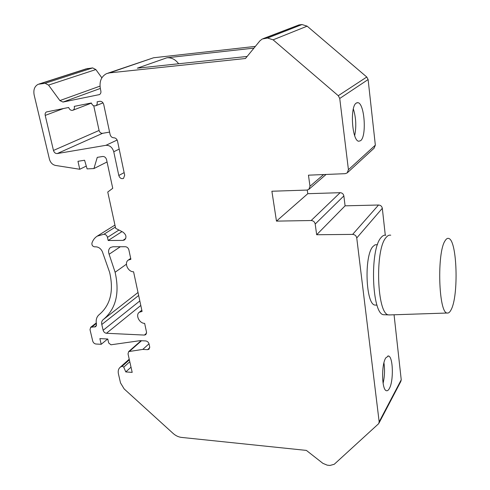 <?xml version="1.0" encoding="UTF-8"?>
<svg xmlns="http://www.w3.org/2000/svg" width="490" height="490" viewBox="0 0 490 490"><rect width="100%" height="100%" fill="white"/><g stroke="black" fill="none" stroke-linecap="round" stroke-linejoin="round"><path stroke-width="0.73" d="M385.281 235.169L382.316 208.287C381.882 206.259 380.626 205.169 378.537 205.016L345.089 205.831L343.851 195.914C343.398 193.905 342.161 192.833 340.14 192.693L307.781 193.697L307.273 190.053M347.52 172.609L374.14 148.139L375.346 145.144L368.113 79.545L366.777 77.022L307.15 26.16L302.024 24.543L299.016 24.91L263.185 38.637M255.376 46.391L153.59 57.765L107.972 73.151M101.859 77.818L95.85 69.556L92.653 67.908L86.154 68.863L39.212 83.955M379.07 422.956L400.796 381.502L401.237 379.811L394.064 314.776M109.582 132.086L102.588 133.323C100.873 133.39 99.703 132.435 99.078 130.456L93.737 105.754M352.641 234.398L316.669 234.735L315.199 224.046C314.684 221.884 313.337 220.708 311.162 220.525L276.47 221.119L271.889 191.235L306.924 190.077L308.786 189.422L309.986 186.28L308.455 175.175L345.144 173.674L347.165 172.933L348.427 169.712L339.741 98.459L338.265 95.703L273.108 39.831L267.552 38.03L262.23 39.01L259.908 40.848L245.459 58.506L109.399 72.894L106.551 73.635C101.277 76.458 99.213 81.45 100.358 88.629L100.848 90.95C101.13 92.702 100.64 93.921 99.384 94.607L62.983 102.055L59.878 100.579L48.535 85.088L45.117 83.288L38.281 84.256C34.569 86.185 33.198 89.786 34.165 95.048L49.441 159.232C50.464 162.649 52.461 164.714 55.444 165.424L79.772 169.264L77.965 161.308L84.586 160.236L87.104 168.897L93.927 168.56L97.265 157.364L102.673 156.482C104.578 156.439 105.877 157.504 106.563 159.679L112.743 188.301L107.751 192.031L115.665 228.346L122.978 232.131C126.285 234.735 126.818 237.332 124.583 239.91L122.91 240.394L108.18 240.504L107.475 237.356C106.881 235.439 105.718 234.398 103.978 234.226L97.222 236.137C94.699 237.754 92.928 240.088 91.924 243.144C91.728 245.165 92.61 246.397 94.57 246.831L95.893 246.825C98.692 247.021 100.836 248.608 102.324 251.584L109.662 272.464C113.907 291.109 110.409 305.166 99.17 314.647C96.53 316.889 95.642 320.105 96.506 324.282L95.82 326.683L90.681 327.283L90.007 329.672L92.714 341.046C93.278 342.767 94.368 343.76 95.985 344.017L101.203 344.299L99.868 338.608L107.776 339.013L108.7 343L110.967 344.795L140.152 340.654L145.671 340.936C147.386 341.193 148.519 342.216 149.07 343.998L149.695 346.914L149.034 349.229L147.557 349.67L142.774 349.407L128.674 351.587L128.031 353.878L132.184 372.376L125.783 371.928L123.762 367.145L122.224 366.208L120.228 367.224C118.439 368.792 117.839 371.004 118.427 373.858L120.509 382.898L124.16 388.925L173.123 433.436C175.702 435.726 178.495 437.049 181.502 437.411L306.385 450.408L322.885 463.344L327.173 465.145L329.984 465.457L334.26 464.263L378.715 423.63L379.168 421.841L356.751 237.975C356.261 235.788 354.889 234.594 352.641 234.398L378.537 205.016M345.089 205.831L316.669 234.735M389.329 388.564C388.405 390.261 387.443 390.977 386.457 390.72C381.747 390.261 381.208 364.793 385.777 357.878L388.478 355.991C393.151 356.591 393.776 381.11 389.329 388.564M376.222 305.105L374.96 305.068C365.754 304.547 363.948 255.945 372.884 246.568L375.064 244.81L377.502 244.688M253.961 48.118L166.906 57.771C171.433 57.459 175.304 59.394 178.513 63.59L178.642 63.761M247.144 56.448L137.322 68.177L166.906 57.771M360.615 140.679L358.778 141.243C352.102 141.12 349.756 106.612 356.261 103.084L357.859 102.68C364.548 103.108 366.881 136.33 360.615 140.679M307.781 193.697L276.47 221.119M103.133 330.272L101.791 324.502C101.363 322.408 101.81 320.803 103.139 319.688C115.854 309.098 119.848 293.283 115.113 272.244L109.117 254.255C108.082 251.26 108.56 248.994 110.556 247.45L112.933 246.77L125.342 246.721C127.112 246.911 128.288 247.958 128.87 249.876L130.891 259.308L128.349 260.055C123.854 262.744 128 272.011 133.568 271.772L142.082 311.432L139.283 312.265C135.246 314.966 139.35 323.437 144.642 323.376L146.547 332.257L145.855 334.639L144.403 335.074L106.446 333.274C104.805 333.022 103.696 332.024 103.133 330.272L139.828 300.94M99.752 101.308C101.7 101.197 103.035 102.281 103.739 104.56L110.103 134.523C110.728 136.612 111.959 137.696 113.803 137.788C115.646 137.874 116.877 138.964 117.502 141.053L124.674 175.224L123.511 178.415C121.336 179.107 119.762 178.133 118.801 175.487L113.76 151.753C112.375 147.343 109.766 145.193 105.913 145.316L57.232 153.566C55.425 153.615 54.169 152.58 53.465 150.448L45.209 115.401C44.902 113.729 45.331 112.571 46.501 111.934L68.661 107.481C69.629 109.809 71.068 110.722 72.973 110.207C74.253 109.472 74.676 108.192 74.247 106.373L91.336 102.98C92.31 105.356 93.78 106.275 95.752 105.736C97.063 104.976 97.504 103.678 97.087 101.834L99.752 101.308M131.014 367.169L125.783 371.928M149.021 343.802L142.774 349.407M107.647 339.007L101.203 344.299M121.973 231.611L108.18 240.504M107.059 161.97L93.927 168.56M86.283 166.073L79.772 169.264M353.345 108.939C356.059 117.722 356.5 126.622 354.668 135.632M383.094 383.327C384.656 376.559 384.932 369.736 383.933 362.851M385.832 235.261C384.215 234.875 382.616 235.659 381.049 237.607C369.576 249.545 371.824 314.145 383.578 314.721L385.183 314.776M390.744 235.212C389.152 234.833 387.578 235.617 386.034 237.564C374.734 249.532 376.951 314.31 388.527 314.88L383.578 314.721M390.205 314.905L388.527 314.88M451.131 309.704C449.887 312.204 448.583 313.306 447.211 313.024C438.593 313.453 436.755 252.166 445.159 240.67C446.372 238.704 447.603 237.981 448.852 238.501C457.146 240.755 458.799 295.795 451.131 309.704M382.316 208.287L356.751 237.975M401.237 379.811L379.168 421.841M153.59 57.765L109.399 72.894M178.513 63.59L177.803 63.853M299.016 24.91L264.318 38.404M302.024 24.543L267.552 38.03M307.15 26.16L273.108 39.831M366.777 77.022L338.265 95.703M368.113 79.545L339.741 98.459M375.346 145.144L348.427 169.712M323.627 174.55L309.986 186.28M340.14 192.693L311.162 220.525M343.851 195.914L315.199 224.046M129.366 359.825L122.224 366.208M129.795 361.724L123.762 367.145M141.543 340.721L129.63 351.189M149.762 347.673L147.557 349.67M96.346 323.498L91.936 326.928M96.542 325.489L94.558 327.044M115.389 227.06L103.978 234.226M118.941 230.043L107.475 237.356M125.703 238.55L122.91 240.394M87.851 68.435L40.058 83.815M92.653 67.908L45.117 83.288M95.85 69.556L48.535 85.088M100.009 86.124L59.878 100.579M100.321 88.445L62.983 102.055M99.58 94.509L98.882 94.772M138.658 295.482L101.791 324.502M140.802 305.466L106.446 333.274M146.608 333.151L144.403 335.074M120.326 246.739L109.117 254.255M126.42 264.208L115.113 272.244M138.015 292.475L103.562 319.364M63.657 108.474L45.209 115.401M99.078 130.456L53.465 150.448M102.588 133.323L57.232 153.566M117.153 140.03L105.913 145.316M119.193 149.095L113.76 151.753M124.129 172.627L118.801 175.487M326.071 174.452L309.049 189.195M129.225 359.188L120.228 367.224M141.083 340.703L128.674 351.587M96.267 322.947L90.681 327.283M114.954 225.069L97.222 236.137M141.812 310.188L139.283 312.265M130.701 258.395L128.349 260.055M103.016 102.888L95.752 105.736M91.379 103.127L72.973 110.207M357.859 102.68L356.892 102.753M388.478 355.991L387.86 355.961M377.018 305.123L374.96 305.068M447.211 313.024L388.84 314.948"/></g></svg>
